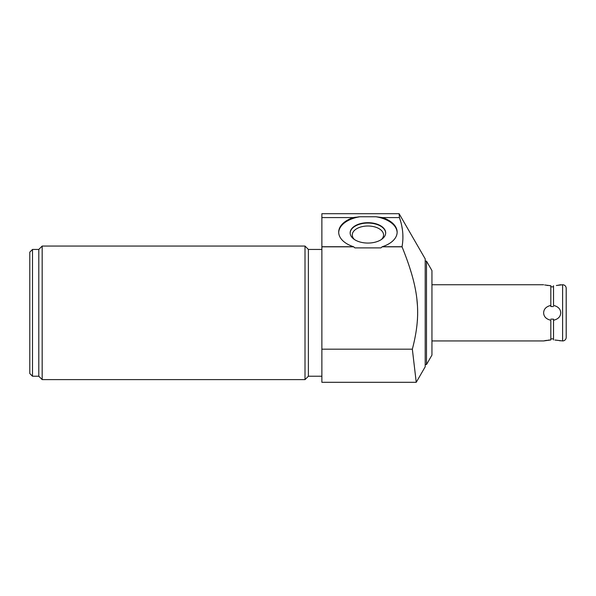 <?xml version="1.0" encoding="UTF-8"?>
<svg xmlns="http://www.w3.org/2000/svg" width="596" height="596" viewBox="0 0 596 596"><rect width="100%" height="100%" fill="white"/><g stroke="black" fill="none" stroke-linecap="round" stroke-linejoin="round"><path stroke-width="0.89" d="M425.201 364.543L426.49 364.543L431.944 355.104L431.944 270.577L426.49 261.13L425.201 261.13M402.471 243.928L402.032 246.737C403.775 237.059 402.911 227.337 399.439 217.577L399.104 213.696L321.877 213.696L321.877 382.304L416.239 382.304L412.343 349.174L416.239 382.304L425.201 366.786L425.201 258.895L399.104 213.696L399.439 217.577L400.743 221.742M321.877 217.577L353.443 217.577L359.798 216.773L376.031 216.773L382.386 217.577A29.226 16.762 180 0 1 397.145 232.142A29.226 16.762 180 0 1 382.274 246.737L402.032 246.737L403.976 251.698M409.951 268.461L411.061 272.059M416.924 299.669L417.438 305.532M417.535 307.275L417.669 312.84M417.654 314.479L417.409 320.618M401.771 225.973L402.464 230.101M402.844 234.258L402.903 238.4M426.49 364.543L426.49 261.13M321.877 349.174L412.343 349.174C421.484 314.189 419.286 289.514 402.047 246.826L382.096 246.826L380.941 247.884L354.896 247.884L353.562 246.737A29.226 16.762 180 0 1 338.692 232.142A29.226 16.762 180 0 1 353.443 217.577M321.877 246.737L353.562 246.737M321.877 246.826L353.741 246.826M338.699 232.507A29.226 16.762 180 0 1 359.798 216.773L358.211 216.914M355.559 217.235L354.419 217.406M354.307 217.428L353.525 217.562M382.386 217.577L399.439 217.577M376.031 216.773A29.226 16.762 180 0 1 397.137 232.507M367.918 222.688A17.761 10.184 0 0 0 350.157 232.872A17.761 10.184 0 0 0 367.918 243.064A17.761 10.184 0 0 0 385.679 232.872A17.761 10.184 0 0 0 367.918 222.688M32.497 249.441L32.497 376.232L29.8 373.536L29.8 252.138L32.497 249.441L38.792 249.441L42.167 246.066L305.01 246.066L308.385 249.441L308.385 376.232L321.877 376.232M308.385 249.441L321.877 249.441M305.01 246.066L305.01 379.607L308.385 376.232M42.167 246.066L42.167 379.607L305.01 379.607M38.792 249.441L38.792 376.232L42.167 379.607M32.497 376.232L38.792 376.232M385.672 233.058A17.761 10.184 180 0 0 367.918 223.053A17.761 10.184 0 0 0 350.157 233.058M354.359 239.458A15.645 8.977 0 0 1 352.273 234.973A15.645 8.977 0 0 1 367.918 226.003A15.645 8.977 180 0 1 383.563 234.973A15.645 8.977 180 0 1 381.47 239.458M431.944 340.942L543.634 340.942L550.823 339.944L550.823 320.261C546.174 319.113 543.775 316.64 543.634 312.84C543.79 309.026 546.182 306.553 550.823 305.413L550.823 285.737L544.699 284.97M431.944 284.739L543.634 284.739M554.936 340.025L562.602 340.942A3.598 3.598 0 0 0 566.2 337.343L566.2 288.33A3.598 3.598 0 0 0 562.602 284.739L556.366 285.506M553.52 339.944L553.52 320.261C558.161 319.128 560.56 316.655 560.717 312.84C560.568 309.041 558.169 306.567 553.52 305.413L553.52 285.737M550.823 305.413L550.823 306.538L550.823 305.413M553.52 319.136L553.52 320.261L553.52 319.136L550.823 319.136M553.52 306.538L550.823 306.538M550.823 286.84L553.52 286.84L550.823 286.84M557.714 285.32L560.717 284.739M546.703 285.335L547.962 285.506M549.4 285.648L550.823 285.737M553.52 338.841L550.823 338.841L553.52 338.841M550.823 339.944L547.977 340.167M546.681 340.346L545.824 340.487M545.474 340.554L543.634 340.942M560.203 340.823L559.54 340.681M557.625 340.338L556.366 340.167M566.2 337.343L566.2 288.33M562.602 340.942L562.602 284.739"/></g></svg>
